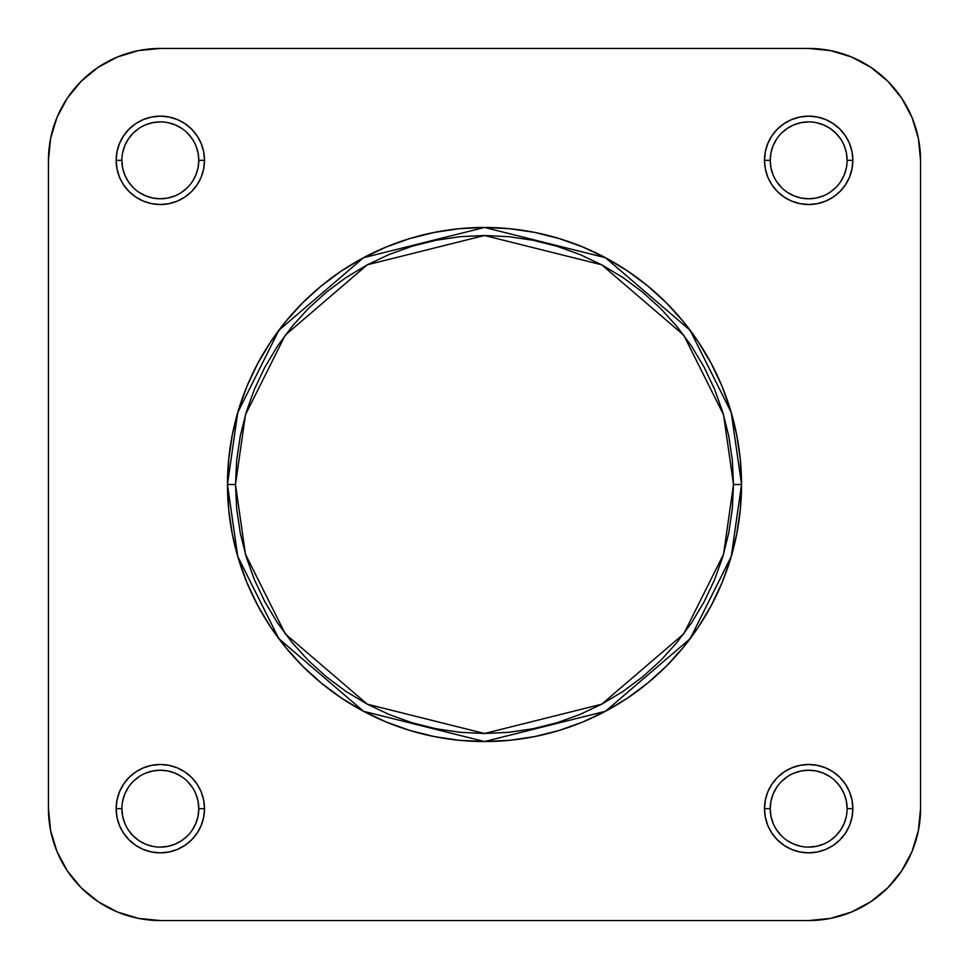 <?xml version="1.0" encoding="UTF-8"?>
<svg xmlns="http://www.w3.org/2000/svg" width="969" height="969" viewBox="0 0 969 969"><rect width="100%" height="100%" fill="white"/><g stroke="black" fill="none" stroke-linecap="round" stroke-linejoin="round"><path stroke-width="1.45" d="M770.222 808.655L770.222 808.667A38.445 38.445 0 0 0 808.667 847.112A38.445 38.445 0 0 0 847.112 808.667A38.445 38.445 0 0 0 808.667 770.222A38.445 38.445 0 0 0 770.222 808.667L764.493 808.667A44.174 44.174 0 0 1 808.667 764.493A44.174 44.174 0 0 1 852.853 808.667L847.112 808.667A38.445 38.445 0 0 1 808.667 847.112A38.445 38.445 0 0 1 770.222 808.667A38.445 38.445 0 0 1 808.667 770.222A38.445 38.445 0 0 1 847.112 808.667L846.373 801.169L844.181 793.962L840.632 787.312L835.847 781.486M121.888 808.655L121.888 808.667A38.445 38.445 0 0 0 160.333 847.112A38.445 38.445 0 0 0 198.778 808.667A38.445 38.445 0 0 0 160.333 770.222A38.445 38.445 0 0 0 121.888 808.667L116.147 808.667A44.174 44.174 0 0 1 160.333 764.493A44.174 44.174 0 0 1 204.507 808.667L198.778 808.667A38.445 38.445 0 0 1 160.333 847.112A38.445 38.445 0 0 1 121.888 808.667A38.445 38.445 0 0 1 160.333 770.222A38.445 38.445 0 0 1 198.778 808.667L198.039 801.169L195.847 793.962M198.778 160.345L198.778 160.333A38.445 38.445 0 0 0 160.333 121.888A38.445 38.445 0 0 0 121.888 160.333L116.147 160.333A44.174 44.174 0 0 1 160.333 116.147A44.174 44.174 0 0 1 204.507 160.333L198.778 160.333A38.445 38.445 0 0 1 160.333 198.778A38.445 38.445 0 0 1 121.888 160.333A38.445 38.445 0 0 1 160.333 121.888A38.445 38.445 0 0 1 198.778 160.333L198.039 152.836L195.847 145.616M847.112 160.345L847.112 160.333A38.445 38.445 0 0 0 808.667 121.888A38.445 38.445 0 0 0 770.222 160.333L764.493 160.333A44.174 44.174 0 0 1 808.667 116.147A44.174 44.174 0 0 1 852.853 160.333L847.112 160.333A38.445 38.445 0 0 1 808.667 198.778A38.445 38.445 0 0 1 770.222 160.333A38.445 38.445 0 0 1 808.667 121.888A38.445 38.445 0 0 1 847.112 160.333L846.373 152.836L844.181 145.616M733.509 484.5L723.552 554.22L683.702 633.908L601.676 704.209L484.5 733.509L367.324 704.209L285.298 633.908L245.448 554.22L235.491 484.5L227.461 484.5L237.744 556.472L278.866 638.728L363.545 711.294L484.5 741.539L605.455 711.294L690.134 638.728L731.256 556.472L741.539 484.5L733.509 484.5L732.31 508.907L728.724 533.083L722.789 556.787L714.553 579.789L704.1 601.882L691.539 622.837L676.98 642.471L660.579 660.579L642.471 676.98L622.837 691.539L601.882 704.1L579.789 714.553L556.787 722.789L533.083 728.724L508.907 732.31L484.5 733.509L460.093 732.31L435.917 728.724L412.213 722.789L389.211 714.553L367.118 704.1L346.163 691.539L326.529 676.98L308.421 660.579L292.02 642.471L277.461 622.837L264.9 601.882L254.447 579.789L246.211 556.787L240.276 533.083L236.69 508.907L235.491 484.5L236.69 460.093L240.276 435.917L246.211 412.213L254.447 389.211L264.9 367.118L277.461 346.163L292.02 326.529L308.421 308.421L326.529 292.02L346.163 277.461L367.118 264.9L389.211 254.447L412.213 246.211L435.917 240.276L460.093 236.69L484.5 235.491L508.907 236.69L533.083 240.276L556.787 246.211L579.789 254.447L601.882 264.9L622.837 277.461L642.471 292.02L660.579 308.421L676.98 326.529L691.539 346.163L704.1 367.118L714.553 389.211L722.789 412.213L728.724 435.917L732.31 460.093L733.509 484.5L741.539 484.5A257.039 257.039 0 0 1 484.5 741.539A257.039 257.039 0 0 1 227.461 484.5L228.696 509.694L232.403 534.646L238.531 559.113L247.022 582.866L257.815 605.673L270.775 627.306L285.807 647.558L302.74 666.26L321.442 683.193L341.694 698.225L363.327 711.185L386.134 721.978L409.887 730.469L434.354 736.597L459.306 740.304L484.5 741.539L509.694 740.304L534.646 736.597L559.113 730.469L582.866 721.978L605.673 711.185L627.306 698.225L647.558 683.193L666.26 666.26L683.193 647.558L698.225 627.306L711.185 605.673L721.978 582.866L730.469 559.113L736.597 534.646L740.304 509.694L741.539 484.5L740.304 459.306L736.597 434.354L730.469 409.887L721.978 386.134L711.185 363.327L698.225 341.694L683.193 321.442L666.26 302.74L647.558 285.807L627.306 270.775L605.673 257.815L582.866 247.022L559.113 238.531L534.646 232.403L509.694 228.696L484.5 227.461L459.306 228.696L434.354 232.403L409.887 238.531L386.134 247.022L363.327 257.815L341.694 270.775L321.442 285.807L302.74 302.74L285.807 321.442L270.775 341.694L257.815 363.327L247.022 386.134L238.531 409.887L232.403 434.354L228.696 459.306L227.461 484.5A257.039 257.039 0 0 1 484.5 227.461A257.039 257.039 0 0 1 741.539 484.5L731.256 412.528L690.134 330.272L605.455 257.706L484.5 227.461L363.545 257.706L278.866 330.272L237.744 412.528L227.461 484.5L235.491 484.5L245.448 414.78L285.298 335.092L367.324 264.791L484.5 235.491L601.676 264.791L683.702 335.092L723.552 414.78L733.509 484.5M808.667 48.45L830.494 50.594L851.485 56.965L870.828 67.309L887.786 81.214L901.691 98.172L912.035 117.515L918.406 138.506L920.55 160.333L920.55 808.667L918.406 830.494L912.035 851.485L901.691 870.828L887.786 887.786L870.828 901.691L851.485 912.035L830.494 918.406L808.667 920.55L160.333 920.55L138.506 918.406L117.515 912.035L98.172 901.691L81.214 887.786L67.309 870.828L56.965 851.485L50.594 830.494L48.45 808.667L48.45 160.333L50.594 138.506L56.965 117.515L67.309 98.172L81.214 81.214L98.172 67.309L117.515 56.965L138.506 50.594L160.333 48.45L808.667 48.45A111.883 111.883 0 0 1 920.55 160.333L920.55 808.667A111.883 111.883 0 0 1 808.667 920.55L160.333 920.55A111.883 111.883 0 0 1 48.45 808.667L48.45 160.333A111.883 111.883 0 0 1 160.333 48.45L808.667 48.45M776.714 138.967L773.153 145.616L770.961 152.836L770.222 160.333A38.445 38.445 0 0 0 808.667 198.778A38.445 38.445 0 0 0 847.112 160.333L852.853 160.333A44.174 44.174 0 0 1 808.667 204.507A44.174 44.174 0 0 1 764.493 160.333L765.34 168.945L767.848 177.242L771.93 184.873L777.429 191.571L784.127 197.07L791.758 201.152L800.055 203.66L808.667 204.507L817.291 203.66L825.576 201.152L833.219 197.07L839.905 191.571L845.404 184.873L849.486 177.242L851.993 168.945L852.853 160.333L851.993 151.709L849.486 143.424L845.404 135.781L839.905 129.095L833.219 123.596L825.576 119.514L817.291 117.007L808.667 116.147L800.055 117.007L791.758 119.514L784.127 123.596L777.429 129.095L771.93 135.781L767.848 143.424L765.34 151.709L764.493 160.333L770.222 160.333L770.961 167.831L773.153 175.038M121.888 160.321L121.888 160.333A38.445 38.445 0 0 0 160.333 198.778A38.445 38.445 0 0 0 198.778 160.333L204.507 160.333A44.174 44.174 0 0 1 160.333 204.507A44.174 44.174 0 0 1 116.147 160.333L117.007 168.945L119.514 177.242L123.596 184.873L129.095 191.571L135.781 197.07L143.424 201.152L151.709 203.66L160.333 204.507L168.945 203.66L177.242 201.152L184.873 197.07L191.571 191.571L197.07 184.873L201.152 177.242L203.66 168.945L204.507 160.333L203.66 151.709L201.152 143.424L197.07 135.781L191.571 129.095L184.873 123.596L177.242 119.514L168.945 117.007L160.333 116.147L151.709 117.007L143.424 119.514L135.781 123.596L129.095 129.095L123.596 135.781L119.514 143.424L117.007 151.709L116.147 160.333L121.888 160.333L122.627 167.831L124.819 175.038L128.368 181.688L133.153 187.514M192.286 830.033L195.847 823.384L198.039 816.164L198.778 808.667L204.507 808.667A44.174 44.174 0 0 1 160.333 852.853A44.174 44.174 0 0 1 116.147 808.667L117.007 817.291L119.514 825.576L123.596 833.219L129.095 839.905L135.781 845.404L143.424 849.486L151.709 851.993L160.333 852.853L168.945 851.993L177.242 849.486L184.873 845.404L191.571 839.905L197.07 833.219L201.152 825.576L203.66 817.291L204.507 808.667L203.66 800.055L201.152 791.758L197.07 784.127L191.571 777.429L184.873 771.93L177.242 767.848L168.945 765.34L160.333 764.493L151.709 765.34L143.424 767.848L135.781 771.93L129.095 777.429L123.596 784.127L119.514 791.758L117.007 800.055L116.147 808.667L121.888 808.667L122.627 816.164L124.819 823.384M847.112 808.667L852.853 808.667A44.174 44.174 0 0 1 808.667 852.853A44.174 44.174 0 0 1 764.493 808.667L765.34 817.291L767.848 825.576L771.93 833.219L777.429 839.905L784.127 845.404L791.758 849.486L800.055 851.993L808.667 852.853L817.291 851.993L825.576 849.486L833.219 845.404L839.905 839.905L845.404 833.219L849.486 825.576L851.993 817.291L852.853 808.667L851.993 800.055L849.486 791.758L845.404 784.127L839.905 777.429L833.219 771.93L825.576 767.848L817.291 765.34L808.667 764.493L800.055 765.34L791.758 767.848L784.127 771.93L777.429 777.429L771.93 784.127L767.848 791.758L765.34 800.055L764.493 808.667L770.222 808.667L770.961 816.164L773.153 823.384M50.594 830.494L56.965 851.485L50.594 830.494M67.309 870.828L81.214 887.786L67.309 870.828L81.214 887.786L98.172 901.691M830.494 918.406L851.485 912.035L830.494 918.406M870.828 901.691L887.786 887.786L870.828 901.691L887.786 887.786L901.691 870.828M918.406 138.506L912.035 117.515L918.406 138.506M901.691 98.172L887.786 81.214L901.691 98.172L887.786 81.214L870.828 67.309M138.506 50.594L117.515 56.965L138.506 50.594M98.172 67.309L81.214 81.214L98.172 67.309L81.214 81.214L67.309 98.172M776.702 830.009L781.486 835.847M793.962 844.181L787.312 840.632L793.962 844.181L801.169 846.373M808.655 847.112L816.164 846.373L823.384 844.181M830.009 840.644L835.847 835.847L840.632 830.021L844.181 823.384L846.373 816.164M830.033 776.714L823.384 773.153L816.164 770.961L808.667 770.222L801.169 770.961L793.962 773.153M787.325 776.702L781.486 781.486M776.714 787.3L773.153 793.962L770.961 801.169L770.222 808.667L770.961 816.164M128.356 830.009L133.153 835.847L138.979 840.632L145.616 844.181L152.836 846.373M160.321 847.112L167.831 846.373L175.038 844.181L181.688 840.632L187.514 835.847M192.298 787.325L187.514 781.486M181.7 776.714L175.038 773.153L167.831 770.961L160.333 770.222L152.836 770.961L145.616 773.153M160.345 770.222L152.836 770.961M138.991 776.702L133.153 781.486M124.819 793.962L128.368 787.312L124.819 793.962L122.627 801.169M138.967 192.286L145.616 195.847L152.836 198.039L160.333 198.778L167.831 198.039L175.038 195.847M181.675 192.298L187.514 187.514M192.286 181.7L195.847 175.038L198.039 167.831L198.778 160.333L198.039 152.836M192.298 138.991L187.514 133.153M175.038 124.819L181.688 128.368L175.038 124.819L167.831 122.627M160.345 121.888L152.836 122.627L145.616 124.819M138.991 128.356L133.153 133.153L128.368 138.979L124.819 145.616L122.627 152.836M776.702 181.675L781.486 187.514M787.3 192.286L793.962 195.847L801.169 198.039L808.667 198.778L816.164 198.039L823.384 195.847M808.655 198.778L816.164 198.039M830.009 192.298L835.847 187.514M844.181 175.038L840.632 181.688L844.181 175.038L846.373 167.831M840.644 138.991L835.847 133.153L830.021 128.368L823.384 124.819L816.164 122.627M808.679 121.888L801.169 122.627L793.962 124.819L787.312 128.368L781.486 133.153M128.368 830.021L133.153 835.847M198.778 808.667L198.039 801.169M160.333 198.778L167.831 198.039M138.979 128.368L133.153 133.153M770.222 160.333L770.961 167.831M840.632 138.979L835.847 133.153M830.021 840.632L835.847 835.847M808.667 770.222L801.169 770.961M50.594 138.506L56.965 117.515M830.494 50.594L851.485 56.965M918.406 830.494L912.035 851.485M138.506 918.406L117.515 912.035"/></g></svg>

